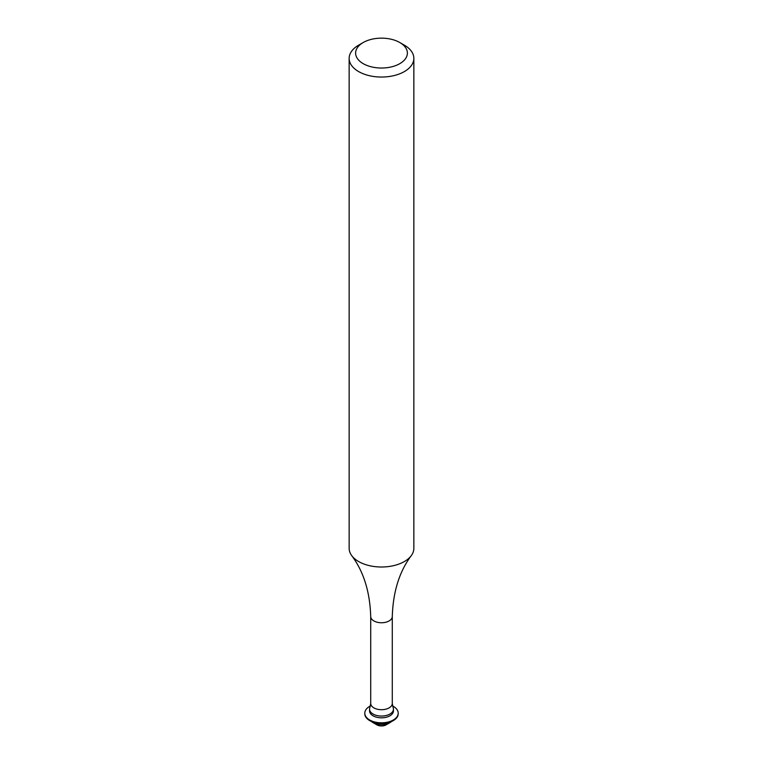 <?xml version="1.0" encoding="UTF-8"?>
<svg xmlns="http://www.w3.org/2000/svg" width="763" height="763" viewBox="0 0 763 763"><rect width="100%" height="100%" fill="white"/><g stroke="black" fill="none" stroke-linecap="round" stroke-linejoin="round"><path stroke-width="1.14" d="M363.198 63.653A25.875 14.936 -0 0 0 399.802 63.653A25.875 14.936 -0 0 0 399.802 42.528L404.371 45.17A32.351 18.674 180 0 1 413.851 58.37A32.351 18.674 180 0 1 393.88 75.623A32.351 18.674 180 0 1 358.629 71.579A32.351 18.674 180 0 1 349.149 58.37A32.351 18.674 180 0 1 358.629 45.17L363.198 42.528A25.875 14.936 -0 0 0 363.198 63.653M391.6 721.455A11.941 6.896 180 0 1 389.941 722.647L386.126 724.85A6.543 3.777 180 0 1 376.874 724.85L373.059 722.647A11.941 6.896 180 0 1 371.4 721.455M389.941 722.647A11.941 6.896 180 0 1 373.059 722.647L376.874 724.85M398.2 713.472A16.71 9.652 180 0 1 398.21 713.767A16.71 9.652 180 0 1 387.9 722.675A16.71 9.652 180 0 1 369.683 720.587A16.71 9.652 180 0 1 364.79 713.767A16.71 9.652 180 0 1 364.8 713.472M392.573 705.947A16.71 9.652 180 0 1 393.317 706.357A16.71 9.652 180 0 1 398.21 713.176A16.71 9.652 180 0 1 387.9 722.094A16.71 9.652 180 0 1 369.683 719.995A16.71 9.652 180 0 1 364.79 713.176A16.71 9.652 180 0 1 370.427 705.947M393.441 709.161L393.441 710.925A11.941 6.896 180 0 1 386.068 717.296A11.941 6.896 180 0 1 373.059 715.799A11.941 6.896 180 0 1 369.559 710.925L369.559 709.161A11.941 6.896 180 0 1 369.912 707.501L370.713 703.476A10.787 6.228 180 0 0 373.88 707.883A10.787 6.228 180 0 0 385.63 709.228A10.787 6.228 180 0 0 392.287 703.476L393.088 707.501A11.941 6.896 180 0 1 393.441 709.161A11.941 6.896 180 0 1 386.068 715.532A11.941 6.896 180 0 1 373.059 714.034A11.941 6.896 180 0 1 369.559 709.161M413.851 58.37L413.851 548.339A32.351 18.674 180 0 1 411.267 555.645A32.351 18.674 180 0 1 358.629 561.539A32.351 18.674 180 0 1 351.733 555.645A32.351 18.674 180 0 1 349.149 548.339L349.149 58.37M404.371 45.17L399.802 42.528A25.875 14.936 -0 0 0 363.198 42.528M411.267 555.645C399.383 571.516 393.05 591.811 392.287 616.533A10.787 6.228 180 0 1 385.63 622.284A10.787 6.228 180 0 1 373.88 620.929A10.787 6.228 180 0 1 370.713 616.533L370.713 703.476M398.21 713.176L398.21 713.767M392.287 616.533L392.287 703.476M351.733 555.645C363.617 571.516 369.95 591.811 370.713 616.533M364.79 713.176L364.79 713.767"/></g></svg>
